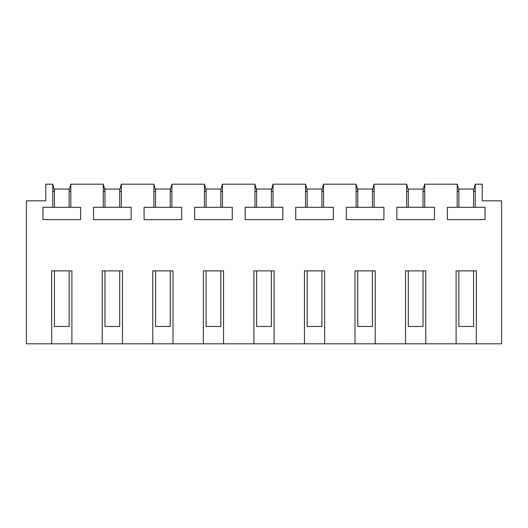 <?xml version="1.0" encoding="UTF-8"?>
<svg xmlns="http://www.w3.org/2000/svg" width="528" height="528" viewBox="0 0 528 528"><rect width="100%" height="100%" fill="white"/><g stroke="black" fill="none" stroke-linecap="round" stroke-linejoin="round"><path stroke-width="0.79" d="M69.155 190.205L70.811 184.199L70.811 207.306L52.76 207.306L52.76 184.199L54.424 190.205M51.678 343.801L51.678 270.864L71.9 270.864L71.9 343.801L26.4 343.801L26.4 200.812L45.751 200.812L45.751 184.199L52.76 184.199M54.424 191.42L52.76 191.42M423.027 190.205L424.637 184.199L457.235 184.199L458.845 190.205M424.69 184.199L424.69 207.306L396.851 207.306L396.851 219.622L434.471 219.622L434.471 207.306L424.69 207.306M406.633 207.306L406.633 184.199L408.296 190.205M372.471 190.205L374.081 184.199L406.633 184.199M374.134 184.199L374.134 207.306L346.295 207.306L346.295 219.622L383.915 219.622L383.915 207.306L374.134 207.306M356.077 207.306L356.077 184.199L357.74 190.205M321.922 190.205L323.532 184.199L356.077 184.199M323.578 184.199L323.578 207.306L295.739 207.306L295.739 219.622L333.366 219.622L333.366 207.306L323.578 207.306M305.527 207.306L305.527 184.199L307.184 190.205M271.366 190.205L272.976 184.199L305.527 184.199M273.029 184.199L273.029 207.306L245.19 207.306L245.19 219.622L282.81 219.622L282.81 207.306L273.029 207.306M254.971 207.306L254.971 184.199L256.634 190.205M220.816 190.205L222.42 184.199L254.971 184.199M222.473 184.199L222.473 207.306L194.634 207.306L194.634 219.622L232.261 219.622L232.261 207.306L222.473 207.306M204.422 207.306L204.422 184.199L206.078 190.205M170.26 190.205L171.871 184.199L204.422 184.199M171.923 184.199L171.923 207.306L144.085 207.306L144.085 219.622L181.705 219.622L181.705 207.306L171.923 207.306M153.866 207.306L153.866 184.199L155.529 190.205M119.704 190.205L121.315 184.199L153.866 184.199M121.367 184.199L121.367 207.306L93.529 207.306L93.529 219.622L131.149 219.622L131.149 207.306L121.367 207.306M103.31 207.306L103.31 184.199L104.973 190.205M70.811 184.199L103.31 184.199M52.76 207.306L42.979 207.306L42.979 219.622L80.599 219.622L80.599 207.306L70.811 207.306M71.9 343.801L102.227 343.801L102.227 270.864L122.45 270.864L122.45 343.801L152.783 343.801L152.783 270.864L173.006 270.864L173.006 343.801L203.339 343.801L203.339 270.864L223.555 270.864L223.555 343.801L253.889 343.801L253.889 270.864L274.111 270.864L274.111 343.801L304.445 343.801L304.445 270.864L324.661 270.864L324.661 343.801L354.994 343.801L354.994 270.864L375.217 270.864L375.217 343.801L405.55 343.801L405.55 270.864L425.773 270.864L425.773 343.801L456.1 343.801L456.1 270.864L476.322 270.864L476.322 343.801L501.6 343.801L501.6 200.812L482.249 200.812L482.249 184.199L475.24 184.199L475.24 207.306L447.401 207.306L447.401 219.622L485.021 219.622L485.021 207.306L475.24 207.306M457.189 207.306L457.189 184.199M475.24 184.199L473.576 190.205M70.811 191.42L69.155 191.42M425.773 343.801L405.55 343.801M375.217 343.801L354.994 343.801M324.661 343.801L304.445 343.801M274.111 343.801L253.889 343.801M223.555 343.801L203.339 343.801M173.006 343.801L152.783 343.801M122.45 343.801L102.227 343.801M476.322 343.801L456.1 343.801M104.973 191.42L103.31 191.42M121.367 191.42L119.704 191.42M155.529 191.42L153.866 191.42M171.923 191.42L170.26 191.42M206.078 191.42L204.422 191.42M222.473 191.42L220.816 191.42M256.634 191.42L254.971 191.42M273.029 191.42L271.366 191.42M307.184 191.42L305.527 191.42M323.578 191.42L321.922 191.42M357.74 191.42L356.077 191.42M374.134 191.42L372.471 191.42M408.296 191.42L406.633 191.42M424.69 191.42L423.027 191.42M458.845 191.42L457.189 191.42M475.24 191.42L473.576 191.42M69.155 207.306L69.155 189.07L54.424 189.07L54.424 207.306M54.424 270.864L54.424 326.469L69.155 326.469L69.155 270.864M119.704 207.306L119.704 189.07L104.973 189.07L104.973 207.306M104.973 270.864L104.973 326.469L119.704 326.469L119.704 270.864M170.26 207.306L170.26 189.07L155.529 189.07L155.529 207.306M155.529 270.864L155.529 326.469L170.26 326.469L170.26 270.864M220.816 207.306L220.816 189.07L206.078 189.07L206.078 207.306M206.078 270.864L206.078 326.469L220.816 326.469L220.816 270.864M271.366 207.306L271.366 189.07L256.634 189.07L256.634 207.306M256.634 270.864L256.634 326.469L271.366 326.469L271.366 270.864M321.922 207.306L321.922 189.07L307.184 189.07L307.184 207.306M307.184 270.864L307.184 326.469L321.922 326.469L321.922 270.864M372.471 207.306L372.471 189.07L357.74 189.07L357.74 207.306M357.74 270.864L357.74 326.469L372.471 326.469L372.471 270.864M423.027 207.306L423.027 189.07L408.296 189.07L408.296 207.306M408.296 270.864L408.296 326.469L423.027 326.469L423.027 270.864M473.576 207.306L473.576 189.07L458.845 189.07L458.845 207.306M458.845 270.864L458.845 326.469L473.576 326.469L473.576 270.864"/></g></svg>
